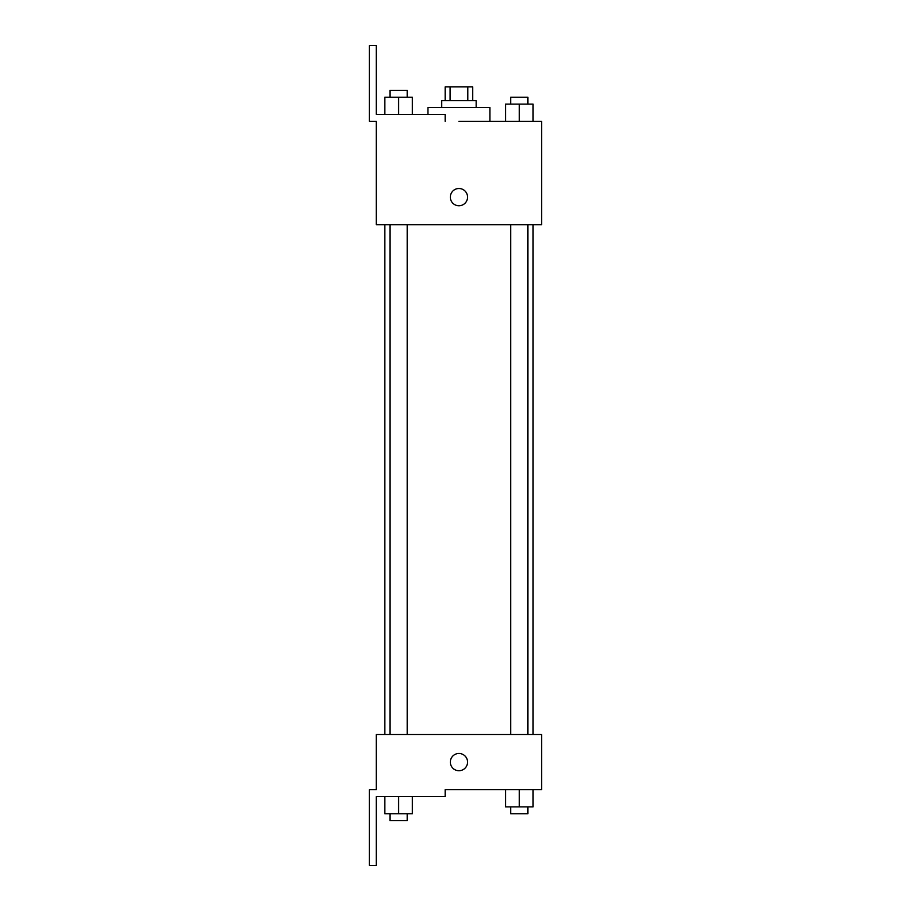 <?xml version="1.0" encoding="UTF-8"?>
<svg xmlns="http://www.w3.org/2000/svg" width="911" height="911" viewBox="0 0 911 911"><rect width="100%" height="100%" fill="white"/><g stroke="black" fill="none" stroke-linecap="round" stroke-linejoin="round"><path stroke-width="1.37" d="M450.102 100.665L450.102 86.887L445.16 86.887L445.16 100.665M450.102 86.887L472.729 86.887L472.729 100.665M467.787 100.665L467.787 86.887M441.721 107.555L441.721 100.665L476.168 100.665L476.168 107.555M519.304 121.334L519.304 104.116L505.525 104.116L505.525 121.334L489.947 121.334L489.947 107.555L427.942 107.555L427.942 114.444M458.95 121.334L541.624 121.334L533.083 121.334L533.083 104.116L519.304 104.116M450.33 197.129A8.609 8.609 0 0 1 463.255 189.67A8.609 8.609 0 0 1 463.255 204.588A8.609 8.609 0 0 1 450.33 197.129M445.16 121.334L445.16 114.444L376.266 114.444L376.266 45.55L369.376 45.55L369.376 121.334L376.266 121.334L376.266 224.687L541.624 224.687L541.624 121.334M376.266 734.539L541.624 734.539L541.624 789.666L445.16 789.666L445.16 796.556L376.266 796.556L376.266 865.45L369.376 865.45L369.376 789.666L376.266 789.666L376.266 734.539M450.33 762.097A8.609 8.609 0 0 1 463.255 754.638A8.609 8.609 0 0 1 463.255 769.556A8.609 8.609 0 0 1 450.33 762.097M505.525 789.666L505.525 806.884L533.083 806.884L533.083 789.666L533.083 806.884M519.304 806.884L519.304 789.666M527.913 806.884L527.913 813.774L510.684 813.774L510.684 806.884M384.806 796.556L384.806 813.774L412.364 813.774L412.364 796.556L412.364 813.774M398.585 813.774L398.585 796.556M407.206 813.774L407.206 820.663L389.976 820.663L389.976 813.774M533.083 121.334L533.083 104.116M527.913 104.116L527.913 97.226L510.684 97.226L510.684 104.116M384.806 114.444L384.806 97.226L412.364 97.226L412.364 114.444L412.364 97.226M398.585 114.444L398.585 97.226M407.206 97.226L407.206 90.337L389.976 90.337L389.976 97.226M533.083 734.539L533.083 224.687M384.806 734.539L384.806 224.687M510.684 224.687L510.684 734.539M527.913 224.687L527.913 734.539M407.206 734.539L407.206 224.687M389.976 734.539L389.976 224.687"/></g></svg>
